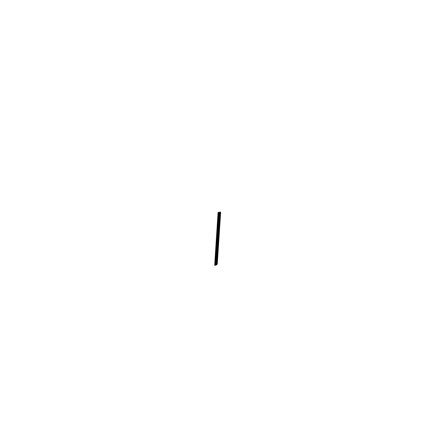 <?xml version="1.0" encoding="UTF-8"?>
<svg xmlns="http://www.w3.org/2000/svg" width="438" height="438" viewBox="0 0 438 438"><rect width="100%" height="100%" fill="white"/><g stroke="black" fill="none" stroke-linecap="round" stroke-linejoin="round"><path stroke-width="0.66" d="M218.097 213.635L218.507 213.662L215.244 264.36L214.844 264.338L214.784 265.319L218.162 212.594L218.097 213.635L218.507 213.662L215.031 264.415L218.075 213.656L214.844 264.333M220.593 213.191L217.286 263.731L216.854 263.118L217.166 262.855L220.341 214.231L217.993 249.874L217.719 249.775L218.02 249.468L220.04 214.182L220.347 213.848L220.347 214.209L217.286 263.731L220.593 213.196M219.684 213.279L220.09 213.301L220.024 214.281L220.09 213.306L219.033 213.328L219.684 213.279L219.75 212.233L216.279 264.744L219.739 212.162M218.825 213.585L215.485 264.245L219.011 213.552L215.556 264.262L218.458 214.538L218.737 214.631L218.825 213.591M218.463 214.456L218.48 214.16L218.463 214.456M216.164 250.136L216.186 249.846L216.164 250.136M215.304 263.506L215.326 263.222L215.304 263.506M215.764 263.933L216.35 263.758L219.619 213.416L216.388 263.764L215.764 263.933M216.399 263.857L216.334 264.837M216.58 263.933L219.909 213.35L216.618 263.939L216.991 263.32L220.024 214.281L216.58 263.933L219.871 213.355L216.58 263.933M214.795 264.196L218.036 213.645L214.795 264.196M220.046 214.1L220.062 213.804L220.046 214.1M220.292 213.848L220.374 213.246L220.292 213.848M217.1 262.811L217.982 249.868L217.1 262.805M216.859 263.03L216.876 262.751L216.859 263.03M217.724 249.687L217.746 249.408L217.724 249.687M214.992 265.406L218.338 212.654L215.189 265.346L218.491 212.594L218.88 212.435L218.6 212.446M220.079 212.101L218.069 212.479L214.697 265.182L218.119 212.468L214.976 265.401L218.359 212.66L219.723 212.151M218.524 212.594L218.255 212.507L218.567 212.414M218.447 214.675L218.474 214.253L218.447 214.675M218.004 213.514L220.599 213.158M215.288 263.764L215.315 263.364L215.288 263.764M218.847 212.518L215.682 265.187L218.891 212.474M217.297 263.692L215.009 264.437L214.757 264.185M215.414 265.231L218.814 212.529L215.682 265.193M215.469 265.253L218.814 212.529L215.469 265.253M215.699 264.919L216.334 264.848L219.75 212.233L216.356 264.859L219.756 212.244L220.117 212.091L216.509 264.919L219.936 212.304M220.106 212.271L216.739 264.864L219.947 212.304L216.339 264.853L219.75 212.238L216.334 264.842M216.514 264.919L219.98 212.304M220.029 214.319L220.057 213.897L220.029 214.319M219.832 212.271L220.434 212.162M220.648 212.151L216.963 264.749M220.456 212.118L220.09 212.063M220.144 212.266L216.739 264.864L220.155 212.26M216.843 263.287L216.865 262.888L216.843 263.287M215.326 263.189L215.573 263.698L215.326 263.189M214.724 265.176L218.359 212.66M218.321 213.706L215.063 264.415L218.321 213.706M218.688 214.615L216.41 249.895L218.688 214.615M218.748 213.607L218.715 214.193L218.748 213.607M218.786 213.602L218.748 214.204L218.786 213.602M216.388 250.301L215.551 263.276L216.388 250.301M215.523 263.676L215.485 264.245L215.523 263.676M216.46 250.279L215.616 263.32L216.46 250.279M218.759 214.587L216.481 249.939L218.759 214.587M217.971 249.452L220.27 214.253L217.971 249.452M220.298 213.832L220.336 213.251L220.298 213.832M218.113 213.667L214.861 264.349L218.113 213.667M218.283 213.717L215.031 264.415L218.283 213.717M214.779 265.204L218.157 212.496M218.179 212.6L214.801 265.335M218.162 212.589L214.784 265.319"/></g></svg>
